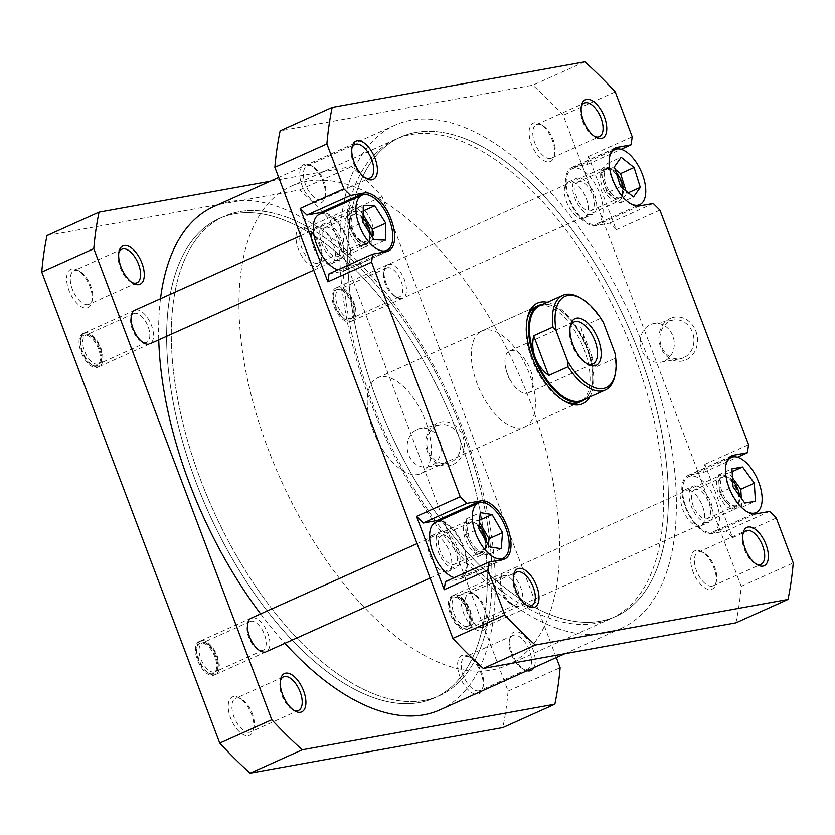 <?xml version="1.0" encoding="UTF-8"?>
<svg xmlns="http://www.w3.org/2000/svg" width="835" height="835" viewBox="0 0 835 835"><rect width="100%" height="100%" fill="white"/><g stroke="black" fill="none" stroke-linecap="round" stroke-linejoin="round"><path stroke-width="0.63" stroke-dasharray="4.17 3.13" d="M353.372 234.802A16.554 8.204 65.8 0 0 369.644 239.791A16.554 8.204 65.8 0 0 366.241 223.832A16.554 8.204 65.8 0 0 358.507 215.002A16.554 8.204 65.8 0 0 350.105 218.238A16.554 8.204 65.8 0 0 353.372 234.802M365.5 223.874A18.391 9.112 -114.2 0 1 369.289 241.618A18.391 9.112 -114.2 0 1 365.887 246.743A18.391 9.112 -114.2 0 1 351.201 236.065A18.391 9.112 -114.2 0 1 350.815 213.196A18.391 9.112 -114.2 0 1 356.91 214.063A18.391 9.112 -114.2 0 1 365.5 223.874M96.703 344.949A16.554 8.204 -114.2 0 1 99.97 361.513A16.554 8.204 -114.2 0 1 91.568 364.749A16.554 8.204 -114.2 0 1 83.834 355.919A16.554 8.204 -114.2 0 1 80.431 339.949A16.554 8.204 -114.2 0 1 96.703 344.949M84.575 355.867A18.391 9.112 65.8 0 0 93.165 365.688A18.391 9.112 65.8 0 0 99.261 366.555A18.391 9.112 65.8 0 0 98.874 343.686A18.391 9.112 65.8 0 0 84.189 332.998A18.391 9.112 65.8 0 0 80.786 338.133A18.391 9.112 65.8 0 0 84.575 355.867M280.403 218.728A262.733 130.229 65.8 0 0 219.271 218.54A262.733 130.229 65.8 0 0 187.468 457.757A262.733 130.229 65.8 0 0 373.516 697.642A262.733 130.229 65.8 0 0 434.649 697.83A262.733 130.229 65.8 0 0 466.452 458.613A262.733 130.229 65.8 0 0 280.403 218.728M461.484 137.357A262.733 130.229 65.8 0 0 400.351 137.17A262.733 130.229 65.8 0 0 368.548 376.387A262.733 130.229 65.8 0 0 554.597 616.272A262.733 130.229 65.8 0 0 615.729 616.46A262.733 130.229 65.8 0 0 647.532 377.243A262.733 130.229 65.8 0 0 461.484 137.357M556.924 628.254A275.863 136.742 65.8 0 0 621.115 628.442A275.863 136.742 65.8 0 0 654.504 377.263A275.863 136.742 65.8 0 0 459.156 125.386A275.863 136.742 65.8 0 0 394.965 125.187A275.863 136.742 65.8 0 0 361.576 376.366A275.863 136.742 65.8 0 0 556.924 628.254M440.035 709.813A275.863 136.742 65.8 0 0 473.424 458.634A275.863 136.742 65.8 0 0 278.076 206.746A275.863 136.742 65.8 0 0 213.885 206.558M160.497 298.711A275.863 136.742 65.8 0 0 158.744 339.824M260.645 613.913A275.863 136.742 65.8 0 0 284.923 643.326M463.018 655.151A21.021 10.417 65.8 0 0 459.928 676.59A21.021 10.417 65.8 0 0 477.797 694.25A21.021 10.417 65.8 0 0 482.912 688.009A21.021 10.417 65.8 0 0 468.759 656.519A21.021 10.417 65.8 0 0 463.018 655.151M478.956 690.869A18.391 9.112 -114.2 0 1 463.728 676.465A18.391 9.112 -114.2 0 1 464.949 656.988A18.391 9.112 -114.2 0 1 466.024 656.654A18.391 9.112 -114.2 0 1 471.044 657.855A18.391 9.112 -114.2 0 1 483.423 685.41A18.391 9.112 -114.2 0 1 480.031 690.545A18.391 9.112 -114.2 0 1 478.956 690.869M453.123 595.595A18.391 9.112 65.8 0 0 450.409 614.351A18.391 9.112 65.8 0 0 466.045 629.809A18.391 9.112 65.8 0 0 470.522 624.34A18.391 9.112 65.8 0 0 458.133 596.795A18.391 9.112 65.8 0 0 453.123 595.595M467.203 626.427A15.761 7.818 -114.2 0 1 454.156 614.08A15.761 7.818 -114.2 0 1 455.2 597.38A15.761 7.818 -114.2 0 1 456.119 597.098A15.761 7.818 -114.2 0 1 460.429 598.131A15.761 7.818 -114.2 0 1 471.034 621.741A15.761 7.818 -114.2 0 1 468.122 626.146A15.761 7.818 -114.2 0 1 467.203 626.427M336.766 287.678A18.391 9.112 65.8 0 0 334.052 306.435A18.391 9.112 65.8 0 0 349.698 321.892A18.391 9.112 65.8 0 0 354.165 316.423A18.391 9.112 65.8 0 0 341.786 288.879A18.391 9.112 65.8 0 0 336.766 287.678M350.857 318.511A15.761 7.818 -114.2 0 1 337.799 306.163A15.761 7.818 -114.2 0 1 338.853 289.463A15.761 7.818 -114.2 0 1 339.772 289.181A15.761 7.818 -114.2 0 1 344.072 290.215A15.761 7.818 -114.2 0 1 354.687 313.824A15.761 7.818 -114.2 0 1 351.775 318.229A15.761 7.818 -114.2 0 1 350.857 318.511M301.425 227.485A21.021 10.417 65.8 0 0 298.325 248.934A21.021 10.417 65.8 0 0 316.194 266.584A21.021 10.417 65.8 0 0 321.308 260.343A21.021 10.417 65.8 0 0 307.155 228.853A21.021 10.417 65.8 0 0 301.425 227.485M317.352 263.213A18.391 9.112 -114.2 0 1 302.134 248.799A18.391 9.112 -114.2 0 1 303.355 229.322A18.391 9.112 -114.2 0 1 304.431 228.999A18.391 9.112 -114.2 0 1 309.451 230.199A18.391 9.112 -114.2 0 1 321.83 257.744A18.391 9.112 -114.2 0 1 318.427 262.879A18.391 9.112 -114.2 0 1 317.352 263.213M72.05 268.88A21.021 10.417 65.8 0 0 68.95 290.319A21.021 10.417 65.8 0 0 86.83 307.979A21.021 10.417 65.8 0 0 91.933 301.738A21.021 10.417 65.8 0 0 77.791 270.248A21.021 10.417 65.8 0 0 72.05 268.88M87.988 304.598A18.391 9.112 -114.2 0 1 72.76 290.194A18.391 9.112 -114.2 0 1 73.981 270.717A18.391 9.112 -114.2 0 1 75.056 270.394A18.391 9.112 -114.2 0 1 80.076 271.584A18.391 9.112 -114.2 0 1 92.455 299.139A18.391 9.112 -114.2 0 1 89.063 304.274A18.391 9.112 -114.2 0 1 87.988 304.598M83.803 333.322A18.391 9.112 65.8 0 0 81.089 352.088A18.391 9.112 65.8 0 0 96.735 367.536A18.391 9.112 65.8 0 0 101.202 362.077A18.391 9.112 65.8 0 0 88.823 334.522A18.391 9.112 65.8 0 0 83.803 333.322M97.893 364.164A15.761 7.818 -114.2 0 1 84.836 351.817A15.761 7.818 -114.2 0 1 85.89 335.117A15.761 7.818 -114.2 0 1 86.809 334.835A15.761 7.818 -114.2 0 1 91.109 335.858A15.761 7.818 -114.2 0 1 101.724 359.478A15.761 7.818 -114.2 0 1 98.812 363.872A15.761 7.818 -114.2 0 1 97.893 364.164M200.16 641.249A18.391 9.112 65.8 0 0 197.446 660.005A18.391 9.112 65.8 0 0 213.082 675.452A18.391 9.112 65.8 0 0 217.559 669.994A18.391 9.112 65.8 0 0 205.18 642.439A18.391 9.112 65.8 0 0 200.16 641.249M214.24 672.081A15.761 7.818 -114.2 0 1 201.193 659.734A15.761 7.818 -114.2 0 1 202.237 643.034A15.761 7.818 -114.2 0 1 203.166 642.752A15.761 7.818 -114.2 0 1 207.466 643.775A15.761 7.818 -114.2 0 1 218.071 667.395A15.761 7.818 -114.2 0 1 215.159 671.789A15.761 7.818 -114.2 0 1 214.24 672.081M233.654 696.547A21.021 10.417 65.8 0 0 230.554 717.985A21.021 10.417 65.8 0 0 248.423 735.645A21.021 10.417 65.8 0 0 253.537 729.404A21.021 10.417 65.8 0 0 239.394 697.914A21.021 10.417 65.8 0 0 233.654 696.547M249.582 732.264A18.391 9.112 -114.2 0 1 234.364 717.86A18.391 9.112 -114.2 0 1 235.585 698.384A18.391 9.112 -114.2 0 1 236.66 698.05A18.391 9.112 -114.2 0 1 241.68 699.25A18.391 9.112 -114.2 0 1 254.059 726.805A18.391 9.112 -114.2 0 1 250.657 731.93A18.391 9.112 -114.2 0 1 249.582 732.264M527.01 670.735A21.021 10.417 -114.2 0 1 524.098 669.503A21.021 10.417 -114.2 0 1 509.945 638.013A21.021 10.417 -114.2 0 1 515.059 631.771A21.021 10.417 -114.2 0 1 530.799 644.693A21.021 10.417 -114.2 0 1 533.93 667.624M513.901 635.143A18.391 9.112 65.8 0 0 512.826 635.477A18.391 9.112 65.8 0 0 509.433 640.612A18.391 9.112 65.8 0 0 521.812 668.157A18.391 9.112 65.8 0 0 526.833 669.357A18.391 9.112 65.8 0 0 527.897 669.033A18.391 9.112 65.8 0 0 529.129 649.557A18.391 9.112 65.8 0 0 513.901 635.143M518.086 606.419A18.391 9.112 -114.2 0 1 513.066 605.229A18.391 9.112 -114.2 0 1 500.687 577.674A18.391 9.112 -114.2 0 1 505.154 572.215A18.391 9.112 -114.2 0 1 520.789 587.663A18.391 9.112 -114.2 0 1 518.086 606.419M503.996 575.586A15.761 7.818 65.8 0 0 503.077 575.868A15.761 7.818 65.8 0 0 500.165 580.273A15.761 7.818 65.8 0 0 510.769 603.882A15.761 7.818 65.8 0 0 515.08 604.916A15.761 7.818 65.8 0 0 515.999 604.634A15.761 7.818 65.8 0 0 517.042 587.934A15.761 7.818 65.8 0 0 503.996 575.586M401.729 298.502A18.391 9.112 -114.2 0 1 396.708 297.312A18.391 9.112 -114.2 0 1 384.33 269.757A18.391 9.112 -114.2 0 1 388.797 264.298A18.391 9.112 -114.2 0 1 404.443 279.746A18.391 9.112 -114.2 0 1 401.729 298.502M387.638 267.67A15.761 7.818 65.8 0 0 386.72 267.952A15.761 7.818 65.8 0 0 383.808 272.356A15.761 7.818 65.8 0 0 394.423 295.966A15.761 7.818 65.8 0 0 398.723 296.999A15.761 7.818 65.8 0 0 399.641 296.717A15.761 7.818 65.8 0 0 400.696 280.017A15.761 7.818 65.8 0 0 387.638 267.67M368.235 243.204A21.021 10.417 -114.2 0 1 362.494 241.837A21.021 10.417 -114.2 0 1 348.352 210.347A21.021 10.417 -114.2 0 1 353.455 204.105A21.021 10.417 -114.2 0 1 371.335 221.766A21.021 10.417 -114.2 0 1 368.235 243.204M352.297 207.487A18.391 9.112 65.8 0 0 351.222 207.811A18.391 9.112 65.8 0 0 347.83 212.946A18.391 9.112 65.8 0 0 360.209 240.501A18.391 9.112 65.8 0 0 365.229 241.701A18.391 9.112 65.8 0 0 366.304 241.367A18.391 9.112 65.8 0 0 367.525 221.891A18.391 9.112 65.8 0 0 352.297 207.487M280.362 680.807A18.391 9.112 65.8 0 0 280.059 682.007A18.391 9.112 65.8 0 0 292.438 709.552A18.391 9.112 65.8 0 0 293.534 710.126M251.032 621.24A15.761 7.818 65.8 0 0 250.114 621.522A15.761 7.818 65.8 0 0 247.202 625.926A15.761 7.818 65.8 0 0 257.817 649.536A15.761 7.818 65.8 0 0 262.117 650.569A15.761 7.818 65.8 0 0 263.035 650.288A15.761 7.818 65.8 0 0 264.079 633.588A15.761 7.818 65.8 0 0 251.032 621.24M134.685 313.323A15.761 7.818 65.8 0 0 133.757 313.605A15.761 7.818 65.8 0 0 130.844 318.01A15.761 7.818 65.8 0 0 141.459 341.619A15.761 7.818 65.8 0 0 145.76 342.653A15.761 7.818 65.8 0 0 146.678 342.36A15.761 7.818 65.8 0 0 147.732 325.671A15.761 7.818 65.8 0 0 134.685 313.323M118.768 253.141A18.391 9.112 65.8 0 0 118.455 254.341A18.391 9.112 65.8 0 0 130.834 281.896A18.391 9.112 65.8 0 0 131.94 282.46M452.946 464.563A22.263 19.195 -100.2 0 0 462.757 435.933A22.263 19.195 -100.2 0 0 437.289 423.147A22.263 19.195 -100.2 0 0 427.478 451.787A22.263 19.195 -100.2 0 0 452.946 464.563M436.903 425.829A19.643 16.93 79.8 0 1 440.316 424.764A19.643 16.93 79.8 0 1 460.002 439.064A19.643 16.93 79.8 0 1 450.712 462.36A19.643 16.93 79.8 0 1 447.299 463.415A19.643 16.93 79.8 0 1 427.603 449.115A19.643 16.93 79.8 0 1 436.903 425.829M417.249 429.378A19.643 16.93 79.8 0 1 420.663 428.313A19.643 16.93 79.8 0 1 440.348 442.613A19.643 16.93 79.8 0 1 431.048 465.909A19.643 16.93 79.8 0 1 427.635 466.963A19.643 16.93 79.8 0 1 407.95 452.664A19.643 16.93 79.8 0 1 417.249 429.378M419.306 702.559A262.733 130.229 65.8 0 0 434.649 697.83A262.733 130.229 65.8 0 0 452.121 419.598A262.733 130.229 65.8 0 0 234.614 213.802A262.733 130.229 65.8 0 0 219.271 218.54A262.733 130.229 65.8 0 0 201.799 496.773A262.733 130.229 65.8 0 0 419.306 702.559M423.982 700.461A262.733 130.229 65.8 0 0 439.325 695.732A262.733 130.229 65.8 0 0 456.808 417.49A262.733 130.229 65.8 0 0 239.301 211.704A262.733 130.229 65.8 0 0 223.957 216.432A262.733 130.229 65.8 0 0 206.485 494.664A262.733 130.229 65.8 0 0 423.982 700.461A262.733 130.229 65.8 0 0 439.325 695.732A262.733 130.229 65.8 0 0 456.808 417.49A262.733 130.229 65.8 0 0 239.301 211.704A262.733 130.229 65.8 0 0 223.957 216.432A262.733 130.229 65.8 0 0 206.485 494.664A262.733 130.229 65.8 0 0 423.982 700.461M47.021 235.543L299.671 189.952A384.246 190.453 -114.2 0 1 330.096 220.012L508.097 691.077A384.246 190.453 -114.2 0 1 502.827 727.588M135.834 309.942A18.391 9.112 -114.2 0 1 151.479 325.399A18.391 9.112 -114.2 0 1 148.766 344.156M252.191 617.858A18.391 9.112 -114.2 0 1 267.826 633.316A18.391 9.112 -114.2 0 1 265.123 652.072M270.091 181.299L351.702 166.572A384.246 190.453 -114.2 0 1 382.138 196.632L556.308 657.562M382.138 196.632L330.096 220.012M508.097 691.077L560.139 667.697M299.671 189.952L351.702 166.572M337.924 269.757A30.217 14.978 65.8 0 0 342.329 270.049A30.217 14.978 65.8 0 0 344.093 269.507A30.217 14.978 65.8 0 0 346.097 237.505A30.217 14.978 65.8 0 0 321.089 213.843A30.217 14.978 65.8 0 0 319.325 214.386M454.271 577.674A30.217 14.978 65.8 0 0 458.676 577.966A30.217 14.978 65.8 0 0 460.44 577.423A30.217 14.978 65.8 0 0 462.454 545.422A30.217 14.978 65.8 0 0 437.446 521.76A30.217 14.978 65.8 0 0 435.672 522.303M711.639 532.312A30.217 14.978 65.8 0 0 713.403 531.77A30.217 14.978 65.8 0 0 715.418 499.768A30.217 14.978 65.8 0 0 690.399 476.107A30.217 14.978 65.8 0 0 688.635 476.649A30.217 14.978 65.8 0 0 686.631 508.64A30.217 14.978 65.8 0 0 711.639 532.312M595.292 224.396A30.217 14.978 65.8 0 0 597.056 223.853A30.217 14.978 65.8 0 0 599.06 191.852A30.217 14.978 65.8 0 0 574.052 168.19A30.217 14.978 65.8 0 0 572.288 168.733A30.217 14.978 65.8 0 0 570.274 200.724A30.217 14.978 65.8 0 0 595.292 224.396M581.243 107.005A18.391 9.112 65.8 0 0 580.941 108.195A18.391 9.112 65.8 0 0 593.32 135.75A18.391 9.112 65.8 0 0 594.426 136.314M742.847 534.661A18.391 9.112 65.8 0 0 742.545 535.861A18.391 9.112 65.8 0 0 754.923 563.416A18.391 9.112 65.8 0 0 756.019 563.98M513.483 576.056A18.391 9.112 65.8 0 0 513.17 577.256A18.391 9.112 65.8 0 0 525.549 604.801A18.391 9.112 65.8 0 0 526.655 605.375M351.879 148.39A18.391 9.112 65.8 0 0 351.577 149.59A18.391 9.112 65.8 0 0 363.956 177.145A18.391 9.112 65.8 0 0 365.052 177.709M534.536 122.735A21.021 10.417 65.8 0 0 531.436 144.184A21.021 10.417 65.8 0 0 549.315 161.833A21.021 10.417 65.8 0 0 554.419 155.592A21.021 10.417 65.8 0 0 540.276 124.112A21.021 10.417 65.8 0 0 534.536 122.735M550.474 158.462A18.391 9.112 -114.2 0 1 535.245 144.058A18.391 9.112 -114.2 0 1 536.467 124.582A18.391 9.112 -114.2 0 1 537.542 124.248A18.391 9.112 -114.2 0 1 542.562 125.448A18.391 9.112 -114.2 0 1 554.941 152.993A18.391 9.112 -114.2 0 1 551.549 158.128A18.391 9.112 -114.2 0 1 550.474 158.462M305.172 164.13A21.021 10.417 65.8 0 0 302.072 185.579A21.021 10.417 65.8 0 0 319.941 203.229A21.021 10.417 65.8 0 0 325.055 196.987A21.021 10.417 65.8 0 0 310.902 165.497A21.021 10.417 65.8 0 0 305.172 164.13M321.099 199.857A18.391 9.112 -114.2 0 1 305.871 185.443A18.391 9.112 -114.2 0 1 307.103 165.967A18.391 9.112 -114.2 0 1 308.167 165.643A18.391 9.112 -114.2 0 1 313.188 166.843A18.391 9.112 -114.2 0 1 325.567 194.388A18.391 9.112 -114.2 0 1 322.174 199.523A18.391 9.112 -114.2 0 1 321.099 199.857M696.139 550.401A21.021 10.417 65.8 0 0 693.04 571.839A21.021 10.417 65.8 0 0 710.909 589.5A21.021 10.417 65.8 0 0 716.023 583.258A21.021 10.417 65.8 0 0 701.87 551.768A21.021 10.417 65.8 0 0 696.139 550.401M712.067 586.118A18.391 9.112 -114.2 0 1 696.849 571.714A18.391 9.112 -114.2 0 1 698.07 552.238A18.391 9.112 -114.2 0 1 699.145 551.904A18.391 9.112 -114.2 0 1 704.166 553.104A18.391 9.112 -114.2 0 1 716.545 580.659A18.391 9.112 -114.2 0 1 713.142 585.794A18.391 9.112 -114.2 0 1 712.067 586.118M466.765 591.796A21.021 10.417 65.8 0 0 463.665 613.234A21.021 10.417 65.8 0 0 481.544 630.895A21.021 10.417 65.8 0 0 486.648 624.653A21.021 10.417 65.8 0 0 472.506 593.163A21.021 10.417 65.8 0 0 466.765 591.796M482.703 627.513A18.391 9.112 -114.2 0 1 467.475 613.109A18.391 9.112 -114.2 0 1 468.696 593.633A18.391 9.112 -114.2 0 1 469.771 593.299A18.391 9.112 -114.2 0 1 474.791 594.499A18.391 9.112 -114.2 0 1 487.17 622.054A18.391 9.112 -114.2 0 1 483.778 627.189A18.391 9.112 -114.2 0 1 482.703 627.513M420.83 473.612A52.542 26.042 65.8 0 0 424.316 417.97A52.542 26.042 65.8 0 0 380.823 376.804A52.542 26.042 65.8 0 0 377.754 377.754A52.542 26.042 65.8 0 0 374.257 433.396A52.542 26.042 65.8 0 0 417.761 474.562A52.542 26.042 65.8 0 0 420.83 473.612L579.532 402.303A52.542 26.042 65.8 0 0 583.028 346.65A52.542 26.042 65.8 0 0 539.525 305.495A52.542 26.042 65.8 0 0 536.456 306.445L481.816 330.994A52.542 26.042 -114.2 0 1 484.885 330.044A52.542 26.042 -114.2 0 1 528.388 371.199A52.542 26.042 -114.2 0 1 524.891 426.852A52.542 26.042 -114.2 0 1 521.823 427.791A52.542 26.042 -114.2 0 1 478.319 386.636A52.542 26.042 -114.2 0 1 481.816 330.994M527.021 319.847A52.542 26.042 65.8 0 0 526.749 321.099A52.542 26.042 65.8 0 0 562.122 399.819A52.542 26.042 65.8 0 0 563.249 400.456M670.411 318.396A22.263 19.195 -100.2 0 0 660.589 347.036A22.263 19.195 -100.2 0 0 686.057 359.822A22.263 19.195 -100.2 0 0 695.868 331.182A22.263 19.195 -100.2 0 0 670.411 318.396M683.823 357.61A19.643 16.93 79.8 0 1 680.41 358.674A19.643 16.93 79.8 0 1 660.725 344.364A19.643 16.93 79.8 0 1 670.014 321.078A19.643 16.93 79.8 0 1 673.438 320.014A19.643 16.93 79.8 0 1 693.123 334.313A19.643 16.93 79.8 0 1 683.823 357.61M664.169 361.158A19.643 16.93 79.8 0 1 660.746 362.213A19.643 16.93 79.8 0 1 641.061 347.913A19.643 16.93 79.8 0 1 650.361 324.627A19.643 16.93 79.8 0 1 653.774 323.562A19.643 16.93 79.8 0 1 673.459 337.862A19.643 16.93 79.8 0 1 664.169 361.158M415.694 132.441A262.733 130.229 -114.2 0 1 633.201 338.227A262.733 130.229 -114.2 0 1 615.729 616.46A262.733 130.229 -114.2 0 1 600.386 621.198A262.733 130.229 -114.2 0 1 382.879 415.402A262.733 130.229 -114.2 0 1 400.351 137.17A262.733 130.229 -114.2 0 1 415.694 132.441M411.018 134.539A262.733 130.229 -114.2 0 1 628.515 340.336A262.733 130.229 -114.2 0 1 611.043 618.568A262.733 130.229 -114.2 0 1 595.699 623.296A262.733 130.229 -114.2 0 1 378.192 417.51A262.733 130.229 -114.2 0 1 395.675 139.268A262.733 130.229 -114.2 0 1 411.018 134.539M707.944 522.533A19.706 9.769 -114.2 0 1 691.63 507.106A19.706 9.769 -114.2 0 1 692.946 486.231A19.706 9.769 -114.2 0 1 694.094 485.876A19.706 9.769 -114.2 0 1 710.408 501.313A19.706 9.769 -114.2 0 1 709.103 522.178A19.706 9.769 -114.2 0 1 707.944 522.533M685.775 489.623A19.706 9.769 65.8 0 0 684.616 489.978A19.706 9.769 65.8 0 0 683.312 510.843A19.706 9.769 65.8 0 0 699.626 526.28A19.706 9.769 65.8 0 0 700.774 525.925A19.706 9.769 65.8 0 0 702.089 505.05A19.706 9.769 65.8 0 0 685.775 489.623M591.597 214.616A19.706 9.769 -114.2 0 1 575.284 199.189A19.706 9.769 -114.2 0 1 576.599 178.314A19.706 9.769 -114.2 0 1 577.747 177.959A19.706 9.769 -114.2 0 1 594.061 193.396A19.706 9.769 -114.2 0 1 592.746 214.261A19.706 9.769 -114.2 0 1 591.597 214.616M569.418 181.706A19.706 9.769 65.8 0 0 568.27 182.061A19.706 9.769 65.8 0 0 566.955 202.926A19.706 9.769 65.8 0 0 583.268 218.363A19.706 9.769 65.8 0 0 584.416 218.008A19.706 9.769 65.8 0 0 585.732 197.133A19.706 9.769 65.8 0 0 569.418 181.706M338.634 260.269A19.706 9.769 -114.2 0 1 322.32 244.832A19.706 9.769 -114.2 0 1 323.636 223.968A19.706 9.769 -114.2 0 1 324.784 223.613A19.706 9.769 -114.2 0 1 341.098 239.05A19.706 9.769 -114.2 0 1 339.782 259.915A19.706 9.769 -114.2 0 1 338.634 260.269M316.455 227.35A19.706 9.769 65.8 0 0 315.306 227.704A19.706 9.769 65.8 0 0 313.991 248.579A19.706 9.769 65.8 0 0 330.305 264.017A19.706 9.769 65.8 0 0 331.464 263.662A19.706 9.769 65.8 0 0 332.768 242.787A19.706 9.769 65.8 0 0 316.455 227.35M454.981 568.186A19.706 9.769 -114.2 0 1 438.678 552.749A19.706 9.769 -114.2 0 1 439.982 531.885A19.706 9.769 -114.2 0 1 441.13 531.53A19.706 9.769 -114.2 0 1 457.444 546.967A19.706 9.769 -114.2 0 1 456.14 567.831A19.706 9.769 -114.2 0 1 454.981 568.186M432.812 535.277A19.706 9.769 65.8 0 0 431.664 535.632A19.706 9.769 65.8 0 0 430.349 556.496A19.706 9.769 65.8 0 0 446.662 571.933A19.706 9.769 65.8 0 0 447.81 571.578A19.706 9.769 65.8 0 0 449.126 550.703A19.706 9.769 65.8 0 0 432.812 535.277M579.135 181.623A15.761 7.818 65.8 0 0 578.206 181.915A15.761 7.818 65.8 0 0 577.162 198.605A15.761 7.818 65.8 0 0 590.209 210.952A15.761 7.818 65.8 0 0 591.128 210.671A15.761 7.818 65.8 0 0 592.182 193.97A15.761 7.818 65.8 0 0 579.135 181.623M616.157 172.563A15.761 7.818 65.8 0 0 608.266 168.534A15.761 7.818 65.8 0 0 607.348 168.816A15.761 7.818 65.8 0 0 606.304 185.516A15.761 7.818 65.8 0 0 619.351 197.864A15.761 7.818 65.8 0 0 620.269 197.571A15.761 7.818 65.8 0 0 623.359 188.919M695.482 489.55A15.761 7.818 65.8 0 0 694.563 489.832A15.761 7.818 65.8 0 0 693.509 506.521A15.761 7.818 65.8 0 0 706.567 518.869A15.761 7.818 65.8 0 0 707.485 518.587A15.761 7.818 65.8 0 0 708.529 501.898A15.761 7.818 65.8 0 0 695.482 489.55M732.681 480.668A15.761 7.818 65.8 0 0 724.623 476.451A15.761 7.818 65.8 0 0 723.705 476.733A15.761 7.818 65.8 0 0 722.651 493.433A15.761 7.818 65.8 0 0 735.698 505.78A15.761 7.818 65.8 0 0 736.627 505.488A15.761 7.818 65.8 0 0 739.612 495.906M442.519 535.193A15.761 7.818 65.8 0 0 441.6 535.485A15.761 7.818 65.8 0 0 440.546 552.175A15.761 7.818 65.8 0 0 453.603 564.523A15.761 7.818 65.8 0 0 454.522 564.241A15.761 7.818 65.8 0 0 455.566 547.541A15.761 7.818 65.8 0 0 442.519 535.193M479.144 525.695A15.761 7.818 65.8 0 0 471.66 522.105A15.761 7.818 65.8 0 0 470.742 522.386A15.761 7.818 65.8 0 0 469.688 539.076A15.761 7.818 65.8 0 0 482.745 551.424A15.761 7.818 65.8 0 0 483.663 551.142A15.761 7.818 65.8 0 0 486.732 542.259M326.172 227.277A15.761 7.818 65.8 0 0 325.243 227.558A15.761 7.818 65.8 0 0 324.199 244.258A15.761 7.818 65.8 0 0 337.246 256.606A15.761 7.818 65.8 0 0 338.165 256.324A15.761 7.818 65.8 0 0 339.219 239.624A15.761 7.818 65.8 0 0 326.172 227.277M363.068 218.071A15.761 7.818 65.8 0 0 355.303 214.188A15.761 7.818 65.8 0 0 354.384 214.47A15.761 7.818 65.8 0 0 353.341 231.159A15.761 7.818 65.8 0 0 366.388 243.507A15.761 7.818 65.8 0 0 367.306 243.225A15.761 7.818 65.8 0 0 370.343 233.946M329.032 273.755L342.788 271.271A31.532 15.625 65.8 0 0 344.636 270.697A31.532 15.625 65.8 0 0 347.684 239.76A31.532 15.625 65.8 0 0 323.395 212.549M445.379 581.671L459.146 579.187A31.532 15.625 65.8 0 0 460.983 578.613A31.532 15.625 65.8 0 0 464.03 547.677A31.532 15.625 65.8 0 0 439.753 520.466M689.94 474.885A31.532 15.625 65.8 0 0 688.103 475.449A31.532 15.625 65.8 0 0 686.005 508.839A31.532 15.625 65.8 0 0 712.109 533.534L725.865 531.05L732.566 537.667L704.865 464.354L703.707 472.401L689.94 474.885L730.166 456.808M573.593 166.969A31.532 15.625 65.8 0 0 571.745 167.532A31.532 15.625 65.8 0 0 569.647 200.922A31.532 15.625 65.8 0 0 595.752 225.617L609.519 223.133L616.22 229.75L588.518 156.437L587.349 164.485L573.593 166.969L613.808 148.891M547.28 302.291A55.173 27.346 -114.2 0 1 585.022 342.225A55.173 27.346 -114.2 0 1 589.823 396.959M735.938 622.837A384.246 190.453 65.8 0 0 741.219 586.327L563.218 115.261A384.246 190.453 65.8 0 0 532.782 85.201L280.142 130.792M732.566 537.667L776.279 518.034M741.219 586.327L793.25 562.947M615.249 91.881L563.218 115.261M632.22 136.804L588.518 156.437M616.22 229.75L659.921 210.117M748.577 444.721L704.865 464.354M584.824 61.821L532.782 85.201M703.707 472.401L737.472 457.225M769.578 511.406L725.865 531.05M587.349 164.485L621.125 149.308M653.221 203.489L609.519 223.133M609.508 157.356A30.217 14.978 65.8 0 0 630.279 203.573M725.865 465.272A30.217 14.978 65.8 0 0 746.626 511.49M615.144 169.307L607.619 163.357L600.856 172.949L607.045 192.791L620.582 186.716M600.856 172.949L614.383 166.875M607.619 163.357L621.146 157.272M607.045 192.791L620.008 203.041L626.761 193.438L626 191.006M626.761 193.438L628.244 192.781M620.008 203.041L633.535 196.956M732.514 477.86L729.049 473.09L718.424 474.917L719.54 492.942L731.272 509.141L741.897 507.315L755.424 501.23M731.272 509.141L744.81 503.067M719.54 492.942L733.067 486.868M718.424 474.917L731.951 468.832M729.049 473.09L732.128 471.702M741.897 507.315L741.344 498.286M479.447 522.167L478.559 520.643L466.713 518.681L465.356 534.807L475.846 552.895L487.682 554.847L501.209 548.762M475.846 552.895L489.373 546.81M465.356 534.807L478.893 528.732M466.713 518.681L480.25 512.606M478.559 520.643L479.614 520.163M487.682 554.847L488.485 545.286M363.131 214.919L361.211 211.881L349.813 211.453L349.447 228.414L360.48 245.814L371.888 246.241L385.415 240.167M360.48 245.814L374.017 239.739M349.447 228.414L362.974 222.34M349.813 211.453L363.34 205.368M361.211 211.881L363.215 210.984M371.888 246.241L372.086 236.702M614.925 352.965L615.218 358.236A51.885 25.718 -114.2 0 1 614.967 375.479M306.946 181.31A262.733 130.229 65.8 0 0 291.603 186.038A262.733 130.229 65.8 0 0 274.13 464.27A262.733 130.229 65.8 0 0 491.627 670.067A262.733 130.229 65.8 0 0 506.97 665.328A262.733 130.229 65.8 0 0 524.453 387.096A262.733 130.229 65.8 0 0 306.946 181.31M580.043 297.751A51.885 25.718 -114.2 0 1 600.198 318.511L580.847 327.205L587.005 348.299A51.885 25.718 65.8 0 0 557.039 308.084A51.885 25.718 65.8 0 0 542.875 304.702A51.885 25.718 65.8 0 0 539.848 305.641M527.052 393.285A22.994 11.398 65.8 0 0 528.388 392.878A22.994 11.398 65.8 0 0 529.922 368.527A22.994 11.398 65.8 0 0 510.884 350.523A22.994 11.398 65.8 0 0 509.548 350.94A22.994 11.398 65.8 0 0 506.146 369.78A22.994 11.398 65.8 0 0 512.043 382.9A22.994 11.398 65.8 0 0 527.052 393.285M580.847 327.205L595.856 366.93L615.218 358.236M600.198 318.511L603.402 322.477M582.381 400.299A51.885 25.718 65.8 0 0 591.973 385.812A51.885 25.718 65.8 0 0 587.005 348.299L595.856 366.93M570.117 327.143A22.994 11.398 65.8 0 0 569.825 328.364A22.994 11.398 65.8 0 0 585.293 362.797A22.994 11.398 65.8 0 0 586.4 363.382M585.606 398.848A52.542 26.042 65.8 0 0 591.838 386.469A52.542 26.042 65.8 0 0 556.465 307.75A52.542 26.042 65.8 0 0 543.074 304.19M722.682 497.065A16.554 8.204 65.8 0 0 738.965 502.065A16.554 8.204 65.8 0 0 735.562 486.095A16.554 8.204 65.8 0 0 727.817 477.265A16.554 8.204 65.8 0 0 719.415 480.501A16.554 8.204 65.8 0 0 722.682 497.065M734.821 486.147A18.391 9.112 -114.2 0 1 738.599 503.881A18.391 9.112 -114.2 0 1 735.207 509.016A18.391 9.112 -114.2 0 1 720.511 498.328A18.391 9.112 -114.2 0 1 720.125 475.459A18.391 9.112 -114.2 0 1 726.22 476.326A18.391 9.112 -114.2 0 1 734.821 486.147M466.024 607.212A16.554 8.204 -114.2 0 1 469.291 623.776A16.554 8.204 -114.2 0 1 460.878 627.012A16.554 8.204 -114.2 0 1 453.144 618.182A16.554 8.204 -114.2 0 1 449.741 602.223A16.554 8.204 -114.2 0 1 466.024 607.212M453.885 618.14A18.391 9.112 65.8 0 0 462.486 627.951A18.391 9.112 65.8 0 0 468.581 628.818A18.391 9.112 65.8 0 0 468.195 605.949A18.391 9.112 65.8 0 0 453.499 595.272A18.391 9.112 65.8 0 0 450.107 600.396A18.391 9.112 65.8 0 0 453.885 618.14M618.568 177.051A16.554 8.204 65.8 0 0 611.471 169.348A16.554 8.204 65.8 0 0 602.964 173.022A16.554 8.204 65.8 0 0 606.972 190.276A16.554 8.204 65.8 0 0 622.607 194.148A16.554 8.204 65.8 0 0 618.568 177.051M604.864 191.664A18.391 9.112 -114.2 0 1 603.778 167.543A18.391 9.112 -114.2 0 1 609.863 168.409A18.391 9.112 -114.2 0 1 617.754 176.968A18.391 9.112 -114.2 0 1 622.252 195.964A18.391 9.112 -114.2 0 1 618.85 201.099A18.391 9.112 -114.2 0 1 604.864 191.664M337.434 311.392A16.554 8.204 -114.2 0 1 333.384 294.306A16.554 8.204 -114.2 0 1 349.03 298.168A16.554 8.204 -114.2 0 1 353.038 315.421A16.554 8.204 -114.2 0 1 344.531 319.095A16.554 8.204 -114.2 0 1 337.434 311.392M351.128 296.78A18.391 9.112 65.8 0 0 337.152 287.355A18.391 9.112 65.8 0 0 333.749 292.48A18.391 9.112 65.8 0 0 338.248 311.476A18.391 9.112 65.8 0 0 346.128 320.035A18.391 9.112 65.8 0 0 352.224 320.901A18.391 9.112 65.8 0 0 351.128 296.78M469.719 542.719A16.554 8.204 65.8 0 0 486.001 547.708A16.554 8.204 65.8 0 0 482.599 531.749A16.554 8.204 65.8 0 0 474.854 522.919A16.554 8.204 65.8 0 0 466.452 526.154A16.554 8.204 65.8 0 0 469.719 542.719M481.858 531.791A18.391 9.112 -114.2 0 1 485.636 549.534A18.391 9.112 -114.2 0 1 482.244 554.659A18.391 9.112 -114.2 0 1 467.548 543.982A18.391 9.112 -114.2 0 1 467.162 521.113A18.391 9.112 -114.2 0 1 473.257 521.979A18.391 9.112 -114.2 0 1 481.858 531.791M213.061 652.866A16.554 8.204 -114.2 0 1 216.328 669.43A16.554 8.204 -114.2 0 1 207.925 672.666A16.554 8.204 -114.2 0 1 200.181 663.835A16.554 8.204 -114.2 0 1 196.778 647.876A16.554 8.204 -114.2 0 1 213.061 652.866M200.922 663.783A18.391 9.112 65.8 0 0 209.522 673.605A18.391 9.112 65.8 0 0 215.618 674.471A18.391 9.112 65.8 0 0 215.232 651.603A18.391 9.112 65.8 0 0 200.536 640.925A18.391 9.112 65.8 0 0 197.143 646.05A18.391 9.112 65.8 0 0 200.922 663.783M712.109 533.534L755.811 513.89M595.752 225.617L639.464 205.974M342.788 271.271L386.501 251.627M459.146 579.187L502.847 559.544M369.644 239.791L369.289 241.618M91.568 364.749L93.165 365.688M99.261 366.555L149.841 343.822M313.741 270.175L365.887 246.743M84.189 332.998L134.769 310.276M300.715 235.71L350.815 213.196M80.431 339.949L80.786 338.133M358.507 215.002L356.91 214.063M395.675 139.268L291.603 186.038M621.115 628.442L564.909 653.701M394.965 125.187L278.692 177.438M611.043 618.568L506.97 665.328M521.812 668.157L524.098 669.503M509.433 640.612L509.945 638.013M510.769 603.882L513.066 605.229M500.165 580.273L500.687 577.674M394.423 295.966L396.708 297.312M383.808 272.356L384.33 269.757M360.209 240.501L362.494 241.837M347.83 212.946L348.352 210.347M292.438 709.552L294.724 710.888M280.059 682.007L280.581 679.408M257.817 649.536L260.102 650.872M247.202 625.926L247.724 623.327M141.459 341.619L143.745 342.955M130.844 318.01L131.366 315.411M130.834 281.896L133.13 283.232M118.455 254.341L118.977 251.742M420.663 428.313L440.316 424.764M512.826 635.477L464.949 656.988M351.222 207.811L303.355 229.322M121.858 249.206L73.981 270.717M283.451 676.872L235.585 698.384M503.077 575.868L455.2 597.38M386.72 267.952L338.853 289.463M133.757 313.605L85.89 335.117M250.114 621.522L202.237 643.034M263.035 650.288L215.159 671.789M146.678 342.36L98.812 363.872M399.641 296.717L351.775 318.229M515.999 604.634L468.122 626.146M298.533 710.418L250.657 731.93M136.93 282.762L89.063 304.274M366.304 241.367L318.427 262.879M527.897 669.033L480.031 690.545M427.635 466.963L447.299 463.415M241.68 699.25L239.394 697.914M254.059 726.805L253.537 729.404M207.466 643.775L205.18 642.439M218.071 667.395L217.559 669.994M91.109 335.858L88.823 334.522M101.724 359.478L101.202 362.077M80.076 271.584L77.791 270.248M92.455 299.139L91.933 301.738M309.451 230.199L307.155 228.853M321.83 257.744L321.308 260.343M344.072 290.215L341.786 288.879M354.687 313.824L354.165 316.423M460.429 598.131L458.133 596.795M471.034 621.741L470.522 624.34M471.044 657.855L468.759 656.519M483.423 685.41L482.912 688.009M382.106 252.421L344.093 269.507M498.464 560.337L460.44 577.423M753.045 513.953L713.403 531.77M636.688 206.036L597.056 223.853M593.32 135.75L595.606 137.086M580.941 108.195L581.463 105.596M754.923 563.416L757.209 564.752M742.545 535.861L743.066 533.262M525.549 604.801L527.845 606.147M513.17 577.256L513.692 574.657M363.956 177.145L366.241 178.481M351.577 149.59L352.088 146.991M562.122 399.819L564.408 401.155M526.749 321.099L527.271 318.511M660.746 362.213L680.41 358.674M536.467 124.582L584.343 103.07M698.07 552.238L745.937 530.726M468.696 593.633L516.573 572.121M307.103 165.967L354.969 144.455M684.616 489.978L692.946 486.231M568.27 182.061L576.599 178.314M315.306 227.704L323.636 223.968M431.664 535.632L439.982 531.885M607.348 168.816L578.206 181.915M723.705 476.733L694.563 489.832M470.742 522.386L441.6 535.485M354.384 214.47L325.243 227.558M367.306 243.225L338.165 256.324M483.663 551.142L454.522 564.241M736.627 505.488L707.485 518.587M620.269 197.571L591.128 210.671M447.81 571.578L456.14 567.831M331.464 263.662L339.782 259.915M584.416 218.008L592.746 214.261M700.774 525.925L709.103 522.178M579.532 402.303L524.891 426.852M322.174 199.523L370.051 178.012M483.778 627.189L531.644 605.678M713.142 585.794L761.019 564.283M551.549 158.128L599.415 136.616M653.774 323.562L673.438 320.014M688.103 475.449L731.804 455.806M571.745 167.532L615.458 147.889M344.636 270.697L388.338 251.064M460.983 578.613L504.695 558.98M474.791 594.499L472.506 593.163M487.17 622.054L486.648 624.653M704.166 553.104L701.87 551.768M716.545 580.659L716.023 583.258M313.188 166.843L310.902 165.497M325.567 194.388L325.055 196.987M542.562 125.448L540.276 124.112M554.941 152.993L554.419 155.592M611.919 150.916L572.288 168.733M728.277 458.832L688.635 476.649M377.754 377.754L536.456 306.445M528.388 392.878L592.913 363.883M509.548 350.94L574.062 321.945M506.146 369.78L508.024 376.825L512.043 382.9M585.293 362.797L587.579 364.133M569.825 328.364L570.336 325.765M557.039 308.084L556.465 307.75M591.973 385.812L591.838 386.469M738.965 502.065L738.599 503.881M460.878 627.012L462.486 627.951M468.581 628.818L735.207 509.016M453.499 595.272L720.125 475.459M449.741 602.223L450.107 600.396M727.817 477.265L726.22 476.326M611.471 169.348L609.863 168.409M333.384 294.306L333.749 292.48M337.152 287.355L603.778 167.543M352.224 320.901L618.85 201.099M344.531 319.095L346.128 320.035M622.607 194.148L622.252 195.964M486.001 547.708L485.636 549.534M207.925 672.666L209.522 673.605M215.618 674.471L266.198 651.749M430.088 578.102L482.244 554.659M200.536 640.925L251.116 618.192M417.062 543.627L467.162 521.113M196.778 647.876L197.143 646.05M474.854 522.919L473.257 521.979"/><path stroke-width="1.25" d="M284.923 643.326A275.863 136.742 65.8 0 0 375.844 709.614A275.863 136.742 65.8 0 0 440.035 709.813L564.909 653.701M278.692 177.438L213.885 206.558A275.863 136.742 65.8 0 0 160.497 298.711M158.744 339.824A275.863 136.742 65.8 0 0 260.645 613.913M533.93 667.624A21.021 10.417 -114.2 0 1 529.828 670.87A21.021 10.417 -114.2 0 1 527.01 670.735M300.464 712.265A21.021 10.417 -114.2 0 1 294.724 710.888A21.021 10.417 -114.2 0 1 280.581 679.408A21.021 10.417 -114.2 0 1 285.685 673.167A21.021 10.417 -114.2 0 1 303.564 690.816A21.021 10.417 -114.2 0 1 300.464 712.265M293.534 710.126A18.391 9.112 65.8 0 0 297.458 710.752A18.391 9.112 65.8 0 0 298.533 710.418A18.391 9.112 65.8 0 0 299.755 690.942A18.391 9.112 65.8 0 0 284.526 676.538A18.391 9.112 65.8 0 0 283.451 676.872A18.391 9.112 65.8 0 0 280.362 680.807M265.123 652.072A18.391 9.112 -114.2 0 1 260.102 650.872A18.391 9.112 -114.2 0 1 247.724 623.327A18.391 9.112 -114.2 0 1 252.191 617.858M148.766 344.156A18.391 9.112 -114.2 0 1 143.745 342.955A18.391 9.112 -114.2 0 1 131.366 315.411A18.391 9.112 -114.2 0 1 135.834 309.942M138.86 284.599A21.021 10.417 -114.2 0 1 133.13 283.232A21.021 10.417 -114.2 0 1 118.977 251.742A21.021 10.417 -114.2 0 1 124.091 245.5A21.021 10.417 -114.2 0 1 141.96 263.161A21.021 10.417 -114.2 0 1 138.86 284.599M131.94 282.46A18.391 9.112 65.8 0 0 135.855 283.096A18.391 9.112 65.8 0 0 136.93 282.762A18.391 9.112 65.8 0 0 138.151 263.286A18.391 9.112 65.8 0 0 122.933 248.882A18.391 9.112 65.8 0 0 121.858 249.206A18.391 9.112 65.8 0 0 118.768 253.141M99.062 212.163A384.246 190.453 -114.2 0 0 93.781 248.673L271.782 719.739A384.246 190.453 -114.2 0 0 302.218 749.799L554.857 704.208L502.827 727.588L250.176 773.179A384.246 190.453 -114.2 0 1 219.751 743.119L41.75 272.053A384.246 190.453 -114.2 0 1 47.021 235.543L99.062 212.163L270.091 181.299M556.308 657.562L560.139 667.697A384.246 190.453 -114.2 0 1 554.857 704.208M302.218 749.799L250.176 773.179M93.781 248.673L41.75 272.053M219.751 743.119L271.782 719.739M384.998 250.876A30.217 14.978 65.8 0 0 386.762 250.333A30.217 14.978 65.8 0 0 388.766 218.332A30.217 14.978 65.8 0 0 363.757 194.67A30.217 14.978 65.8 0 0 361.993 195.213A30.217 14.978 65.8 0 0 359.979 227.203A30.217 14.978 65.8 0 0 384.998 250.876M501.344 558.792A30.217 14.978 65.8 0 0 503.108 558.25A30.217 14.978 65.8 0 0 505.123 526.248A30.217 14.978 65.8 0 0 480.115 502.586A30.217 14.978 65.8 0 0 478.34 503.129A30.217 14.978 65.8 0 0 476.336 535.12A30.217 14.978 65.8 0 0 501.344 558.792M746.626 511.49A30.217 14.978 65.8 0 0 754.308 513.139A30.217 14.978 65.8 0 0 756.072 512.596A30.217 14.978 65.8 0 0 758.086 480.595A30.217 14.978 65.8 0 0 733.067 456.933A30.217 14.978 65.8 0 0 731.303 457.476A30.217 14.978 65.8 0 0 725.865 465.272M630.279 203.573A30.217 14.978 65.8 0 0 637.961 205.222A30.217 14.978 65.8 0 0 639.725 204.679A30.217 14.978 65.8 0 0 641.729 172.678A30.217 14.978 65.8 0 0 616.721 149.016A30.217 14.978 65.8 0 0 614.957 149.559A30.217 14.978 65.8 0 0 609.508 157.356M601.346 138.453A21.021 10.417 -114.2 0 1 595.606 137.086A21.021 10.417 -114.2 0 1 581.463 105.596A21.021 10.417 -114.2 0 1 586.577 99.355A21.021 10.417 -114.2 0 1 604.446 117.015A21.021 10.417 -114.2 0 1 601.346 138.453M594.426 136.314A18.391 9.112 65.8 0 0 598.34 136.95A18.391 9.112 65.8 0 0 599.415 136.616A18.391 9.112 65.8 0 0 600.636 117.14A18.391 9.112 65.8 0 0 585.418 102.736A18.391 9.112 65.8 0 0 584.343 103.07A18.391 9.112 65.8 0 0 581.243 107.005M762.95 566.12A21.021 10.417 -114.2 0 1 757.209 564.752A21.021 10.417 -114.2 0 1 743.066 533.262A21.021 10.417 -114.2 0 1 748.17 527.021A21.021 10.417 -114.2 0 1 766.05 544.681A21.021 10.417 -114.2 0 1 762.95 566.12M756.019 563.98A18.391 9.112 65.8 0 0 759.944 564.606A18.391 9.112 65.8 0 0 761.019 564.283A18.391 9.112 65.8 0 0 762.24 544.806A18.391 9.112 65.8 0 0 747.012 530.402A18.391 9.112 65.8 0 0 745.937 530.726A18.391 9.112 65.8 0 0 742.847 534.661M533.575 607.515A21.021 10.417 -114.2 0 1 527.845 606.147A21.021 10.417 -114.2 0 1 513.692 574.657A21.021 10.417 -114.2 0 1 518.806 568.416A21.021 10.417 -114.2 0 1 536.675 586.066A21.021 10.417 -114.2 0 1 533.575 607.515M526.655 605.375A18.391 9.112 65.8 0 0 530.569 606.001A18.391 9.112 65.8 0 0 531.644 605.678A18.391 9.112 65.8 0 0 532.866 586.201A18.391 9.112 65.8 0 0 517.648 571.787A18.391 9.112 65.8 0 0 516.573 572.121A18.391 9.112 65.8 0 0 513.483 576.056M371.982 179.849A21.021 10.417 -114.2 0 1 366.241 178.481A21.021 10.417 -114.2 0 1 352.088 146.991A21.021 10.417 -114.2 0 1 357.203 140.75A21.021 10.417 -114.2 0 1 375.072 158.41A21.021 10.417 -114.2 0 1 371.982 179.849M365.052 177.709A18.391 9.112 65.8 0 0 368.976 178.346A18.391 9.112 65.8 0 0 370.051 178.012A18.391 9.112 65.8 0 0 371.272 158.535A18.391 9.112 65.8 0 0 356.044 144.131A18.391 9.112 65.8 0 0 354.969 144.455A18.391 9.112 65.8 0 0 351.879 148.39M589.823 396.959A55.173 27.346 -114.2 0 1 579.469 404.756A55.173 27.346 -114.2 0 1 564.408 401.155A55.173 27.346 -114.2 0 1 527.271 318.511A55.173 27.346 -114.2 0 1 540.683 302.113A55.173 27.346 -114.2 0 1 547.28 302.291M543.074 304.19A52.542 26.042 65.8 0 0 542.124 304.326A52.542 26.042 65.8 0 0 539.055 305.276L536.456 306.445A52.542 26.042 65.8 0 0 527.021 319.847M563.249 400.456A52.542 26.042 65.8 0 0 576.463 403.242A52.542 26.042 65.8 0 0 579.532 402.303L582.131 401.134A52.542 26.042 65.8 0 0 585.606 398.848M370.343 233.946A15.761 7.818 65.8 0 0 363.068 218.071M486.732 542.259A15.761 7.818 65.8 0 0 479.144 525.695M739.612 495.906A15.761 7.818 65.8 0 0 732.681 480.668M623.359 188.919A15.761 7.818 65.8 0 0 616.157 172.563M323.395 212.549A31.532 15.625 65.8 0 0 320.63 212.612L306.863 215.096L300.162 208.479L327.863 281.792L329.032 273.755L372.734 254.111L386.501 251.627A31.532 15.625 65.8 0 0 388.338 251.064A31.532 15.625 65.8 0 0 390.436 217.674A31.532 15.625 65.8 0 0 364.331 192.979L350.575 195.463L306.863 215.096M361.993 195.213L319.325 214.386A30.217 14.978 65.8 0 0 315.891 242.588A30.217 14.978 65.8 0 0 337.924 269.757M439.753 520.466A31.532 15.625 65.8 0 0 436.976 520.539L423.22 523.013L416.519 516.395L444.22 589.708L445.379 581.671L489.091 562.028L502.847 559.544A31.532 15.625 65.8 0 0 504.695 558.98A31.532 15.625 65.8 0 0 506.793 525.591A31.532 15.625 65.8 0 0 480.689 500.896L466.922 503.38L423.22 523.013M478.34 503.129L435.672 522.303A30.217 14.978 65.8 0 0 432.248 550.505A30.217 14.978 65.8 0 0 454.271 577.674M489.091 562.028L487.922 570.065L504.904 614.988A384.246 190.453 65.8 0 0 535.329 645.048L787.979 599.457A384.246 190.453 65.8 0 0 793.25 562.947L776.279 518.034L769.578 511.406L755.811 513.89A31.532 15.625 65.8 0 1 729.717 489.195A31.532 15.625 65.8 0 1 731.804 455.806A31.532 15.625 65.8 0 1 733.652 455.242L747.409 452.758L748.577 444.721L659.921 210.117L653.221 203.489L639.464 205.974A31.532 15.625 65.8 0 1 613.36 181.279A31.532 15.625 65.8 0 1 615.458 147.889A31.532 15.625 65.8 0 1 617.295 147.325L631.062 144.841L632.22 136.804L615.249 91.881A384.246 190.453 65.8 0 0 584.824 61.821L332.173 107.412A384.246 190.453 65.8 0 0 326.902 143.923L343.874 188.835L350.575 195.463M372.734 254.111L371.575 262.148L460.221 496.752L466.922 503.38M332.173 107.412L280.142 130.792A384.246 190.453 65.8 0 0 274.861 167.303L452.862 638.368A384.246 190.453 65.8 0 0 483.298 668.428L735.938 622.837L787.979 599.457M483.298 668.428L535.329 645.048M487.922 570.065L444.22 589.708M416.519 516.395L460.221 496.752M371.575 262.148L327.863 281.792M300.162 208.479L343.874 188.835M326.902 143.923L274.861 167.303M452.862 638.368L504.904 614.988M737.472 457.225L747.409 452.758M621.125 149.308L631.062 144.841M614.383 166.875L620.582 186.716L633.535 196.956L640.299 187.364L634.099 167.522L621.146 157.272L614.383 166.875M744.81 503.067L755.424 501.23L754.318 483.204L742.576 467.005L731.951 468.832L733.067 486.868L744.81 503.067M489.373 546.81L501.209 548.762L502.566 532.636L492.086 514.558L480.25 512.606L478.893 528.732L489.373 546.81M374.017 239.739L385.415 240.167L385.78 223.195L374.738 205.807L363.34 205.368L362.974 222.34L374.017 239.739M626 191.006L620.572 173.596L615.144 169.307M620.572 173.596L634.099 167.522M628.244 192.781L640.299 187.364M732.128 471.702L742.576 467.005M741.344 498.286L740.791 489.279L732.514 477.86M740.791 489.279L754.318 483.204M479.614 520.163L492.086 514.558M488.485 545.286L489.039 538.721L479.447 522.167M489.039 538.721L502.566 532.636M363.215 210.984L374.738 205.807M372.086 236.702L372.243 229.281L363.131 214.919M372.243 229.281L385.78 223.195M615.332 373.662L614.967 375.479A51.885 25.718 -114.2 0 1 605.385 389.966A51.885 25.718 -114.2 0 1 602.348 390.895A51.885 25.718 -114.2 0 1 568.03 366.753L567.737 361.482A50.048 24.81 65.8 0 0 603.162 388.536A50.048 24.81 65.8 0 0 615.332 373.662A50.048 24.81 65.8 0 0 614.925 352.965L603.402 322.477A50.048 24.81 65.8 0 0 581.64 298.69A50.048 24.81 65.8 0 0 556.214 330.994L553.02 327.028A51.885 25.718 -114.2 0 1 562.842 295.298A51.885 25.718 -114.2 0 1 565.879 294.369A51.885 25.718 -114.2 0 1 580.043 297.751L581.64 298.69M539.055 305.276A52.542 26.042 65.8 0 0 535.559 360.918A52.542 26.042 65.8 0 0 579.062 402.073A52.542 26.042 65.8 0 0 582.131 401.134M562.842 295.298L539.848 305.641A51.885 25.718 65.8 0 0 535.225 357.641A51.885 25.718 65.8 0 0 579.354 401.228A51.885 25.718 65.8 0 0 582.381 400.299L605.385 389.966M576.567 318.145A25.614 12.692 -114.2 0 1 598.351 339.668A25.614 12.692 -114.2 0 1 594.572 365.803A25.614 12.692 -114.2 0 1 587.579 364.133A25.614 12.692 -114.2 0 1 570.336 325.765A25.614 12.692 -114.2 0 1 576.567 318.145M586.4 363.382A22.994 11.398 65.8 0 0 591.566 364.3A22.994 11.398 65.8 0 0 592.913 363.883A22.994 11.398 65.8 0 0 594.447 339.532A22.994 11.398 65.8 0 0 575.409 321.527A22.994 11.398 65.8 0 0 574.062 321.945A22.994 11.398 65.8 0 0 570.117 327.143M567.737 361.482L556.214 330.994M568.03 366.753L548.668 375.447L533.659 335.722L553.02 327.028M548.668 375.447C542.353 370.489 537.876 364.551 535.225 357.641C532.636 350.71 532.114 343.404 533.659 335.722M730.166 456.808L733.652 455.242M613.808 148.891L617.295 147.325M320.63 212.612L364.331 192.979M436.976 520.539L480.689 500.896M149.841 343.822L313.741 270.175M134.769 310.276L300.715 235.71M386.762 250.333L382.106 252.421M503.108 558.25L498.464 560.337M756.072 512.596L753.045 513.953M639.725 204.679L636.688 206.036M614.957 149.559L611.919 150.916M731.303 457.476L728.277 458.832M266.198 651.749L430.088 578.102M251.116 618.192L417.062 543.627"/></g></svg>
